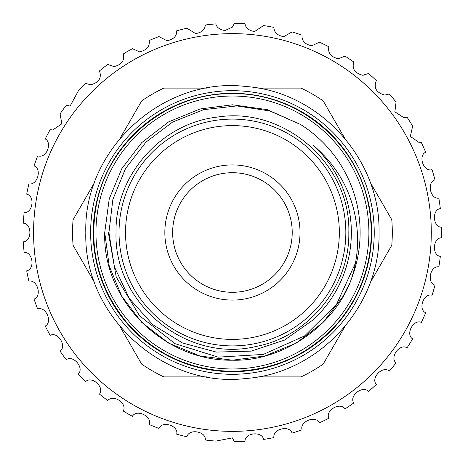 <?xml version="1.0" encoding="UTF-8"?>
<svg xmlns="http://www.w3.org/2000/svg" width="465" height="465" viewBox="0 0 465 465"><rect width="100%" height="100%" fill="white"/><g stroke="black" fill="none" stroke-linecap="round" stroke-linejoin="round"><path stroke-width="0.7" d="M232.43 33.637A198.863 198.863 0 0 0 33.567 232.5A198.863 198.863 0 0 0 232.43 431.363A198.863 198.863 0 0 0 431.293 232.5A198.863 198.863 0 0 0 232.43 33.637M225.037 30.516L232.43 27.121L234.465 23.25A209.262 209.262 0 0 1 244.997 23.616C245.625 27.97 248.822 30.614 254.576 31.55L263.562 25.569A209.262 209.262 0 0 1 273.943 27.4C274.054 32.376 277.297 35.468 283.685 36.683L292.061 31.916A209.262 209.262 0 0 1 302.087 35.171C301.582 40.763 304.819 44.309 311.794 45.814L319.397 42.17A209.262 209.262 0 0 1 328.871 46.791C327.674 52.981 330.836 56.974 338.357 58.77L345.042 56.126A209.262 209.262 0 0 1 353.778 62.019C351.796 68.785 354.824 73.208 362.863 75.301L368.489 73.511A209.262 209.262 0 0 1 376.325 80.567C373.465 87.862 376.301 92.698 384.828 95.081L389.292 93.994A209.262 209.262 0 0 1 396.07 102.068L394.861 111.792L403.829 117.721L407.044 117.174A209.262 209.262 0 0 1 412.629 126.114L410.345 136.414L419.488 142.784L421.395 142.598A209.262 209.262 0 0 1 425.678 152.229C418.052 155.49 423.179 171.608 431.514 169.789L432.066 169.772A209.262 209.262 0 0 1 434.973 179.903C426.603 182.251 430.224 199.421 438.855 198.166A209.262 209.262 0 0 1 440.32 208.605C431.706 209.767 432.903 227.269 441.622 227.228A209.262 209.262 0 0 1 441.622 237.772C432.927 237.72 431.677 255.221 440.32 256.395A209.262 209.262 0 0 1 438.855 266.834C430.253 265.573 426.579 282.732 434.973 285.097A209.262 209.262 0 0 1 432.066 295.229C423.725 292.781 417.698 309.26 425.678 312.771A209.262 209.262 0 0 1 421.395 322.402C413.472 318.821 405.213 334.3 412.629 338.886A209.262 209.262 0 0 1 407.044 347.826C399.697 343.176 389.362 357.358 396.07 362.933A209.262 209.262 0 0 1 389.292 371.006C382.666 365.38 370.46 377.981 376.325 384.433A209.262 209.262 0 0 1 368.489 391.489C362.712 384.997 348.866 395.779 353.778 402.981A209.262 209.262 0 0 1 345.042 408.875C340.217 401.644 325.012 410.392 328.871 418.209A209.262 209.262 0 0 1 319.397 422.83C315.63 414.995 299.355 421.546 302.087 429.829A209.262 209.262 0 0 1 292.061 433.084C289.422 424.801 272.391 429.021 273.943 437.6A209.262 209.262 0 0 1 263.562 439.431C262.103 430.863 244.654 432.671 244.997 441.384A209.262 209.262 0 0 1 234.465 441.75L232.43 437.879L215.806 441.099A209.262 209.262 0 0 1 205.321 439.995C206.28 431.357 189.005 428.282 186.936 436.757A209.262 209.262 0 0 1 176.706 434.205C178.856 425.783 162.18 420.337 158.949 428.434A209.262 209.262 0 0 1 149.178 424.487C152.479 416.442 136.722 408.729 132.397 416.303A209.262 209.262 0 0 1 123.266 411.031C127.66 403.527 113.129 393.698 107.787 400.592A209.262 209.262 0 0 1 99.481 394.099C104.875 387.281 91.855 375.522 85.607 381.608A209.262 209.262 0 0 1 78.289 374.029C84.572 368.024 73.319 354.568 66.286 359.724A209.262 209.262 0 0 1 60.09 351.197C67.152 346.129 57.875 331.237 50.197 335.364A209.262 209.262 0 0 1 45.25 326.058C52.946 322.018 45.832 305.982 37.653 308.998A209.262 209.262 0 0 1 34.05 299.094C42.234 296.17 37.421 279.296 28.906 281.151A209.262 209.262 0 0 1 26.708 270.839C35.224 269.078 32.806 251.699 24.11 252.35A209.262 209.262 0 0 1 23.378 241.835C32.056 241.277 32.079 223.735 23.378 223.165A209.262 209.262 0 0 1 24.11 212.65C32.782 213.307 35.247 195.934 26.708 194.161A209.262 209.262 0 0 1 28.906 183.849C37.398 185.709 42.257 168.847 34.05 165.906A209.262 209.262 0 0 1 37.653 156.002L38.886 156.077C47.011 157.722 52.249 142.459 45.25 138.942A209.262 209.262 0 0 1 50.197 129.636L52.76 129.979L61.822 123.824L60.09 113.803A209.262 209.262 0 0 1 66.286 105.276L70.134 106.067L78.289 90.971A209.262 209.262 0 0 1 85.607 83.392L90.669 84.804C98.952 82.578 101.887 77.94 99.481 70.901A209.262 209.262 0 0 1 107.787 64.408L113.96 66.611C121.743 64.664 124.847 60.45 123.266 53.969A209.262 209.262 0 0 1 132.397 48.697L139.558 51.83C146.806 50.185 150.015 46.413 149.178 40.513A209.262 209.262 0 0 1 158.949 36.566L166.958 40.757C173.643 39.409 176.892 36.084 176.706 30.795A209.262 209.262 0 0 1 186.936 28.243L195.643 33.608C201.711 32.544 204.937 29.679 205.321 25.005A209.262 209.262 0 0 1 215.806 23.901C216.859 27.627 219.933 29.83 225.037 30.516M232.43 292.287A59.787 59.787 0 0 0 292.218 232.5A59.787 59.787 0 0 0 232.43 172.713A59.787 59.787 0 0 0 172.643 232.5A59.787 59.787 0 0 0 232.43 292.287M232.43 300.088A67.588 67.588 0 0 0 300.018 232.5A67.588 67.588 0 0 0 232.43 164.912A67.588 67.588 0 0 0 164.843 232.5A67.588 67.588 0 0 0 232.43 300.088M345.832 232.5A113.402 113.402 0 0 1 232.43 345.902A113.402 113.402 0 0 1 119.028 232.5A113.402 113.402 0 0 1 232.43 119.098A113.402 113.402 0 0 1 345.832 232.5M339.334 232.5A106.903 106.903 0 0 1 232.43 339.404A106.903 106.903 0 0 1 125.527 232.5A106.903 106.903 0 0 1 232.43 125.597A106.903 106.903 0 0 1 339.334 232.5M94.691 182.257L73.075 219.707A159.867 159.867 0 0 0 73.075 245.293L94.691 282.743M120.051 326.663L141.674 364.112A159.867 159.867 0 0 0 163.825 376.9L207.07 376.9M257.784 376.9L301.029 376.9A159.867 159.867 0 0 0 323.187 364.112L344.803 326.663M370.163 282.743L391.786 245.293A159.867 159.867 0 0 0 391.786 219.707L370.163 182.257M93.227 232.5A139.204 139.204 0 0 0 232.43 371.704A139.204 139.204 0 0 0 371.634 232.5A139.204 139.204 0 0 0 232.43 93.296A139.204 139.204 0 0 0 93.227 232.5M374.232 232.5A141.802 141.802 0 0 1 232.43 374.302A141.802 141.802 0 0 1 90.629 232.5A141.802 141.802 0 0 1 232.43 90.698A141.802 141.802 0 0 1 374.232 232.5M95.953 232.5A136.472 136.472 0 0 0 232.43 368.972A136.472 136.472 0 0 0 368.902 232.5A136.472 136.472 0 0 0 232.43 96.028A136.472 136.472 0 0 0 95.953 232.5M351.511 278.622C356.353 263.568 358.3 248.194 357.353 232.5C354.766 197.282 340.014 168.156 313.096 145.109A118.93 118.93 0 0 1 313.096 319.891L284.411 340.136L251.263 351.133L216.335 352.081L182.576 343.007L152.782 324.686L129.444 298.623L114.454 267.02L108.926 232.5L112.873 199.404L125.544 168.539L145.987 142.11L172.678 122.004L203.699 109.659L236.807 105.921L269.805 110.955L300.529 124.475L267.27 109.647L232.43 104.799L199.938 109.002L168.58 121.906L141.72 142.616L121.836 168.65L109.234 198.886L104.73 232.5C102.492 301.204 164.662 361.479 232.43 360.201C282.644 361.764 335.503 325.093 351.511 278.622A127.701 127.701 0 0 0 300.529 124.475M108.345 232.5L116.221 276.995L139.494 315.729L175.026 343.658L218.172 357.137L263.295 354.429L304.546 335.968L336.625 304.156L355.463 263.091M104.73 232.5L109.234 266.114L121.836 296.35L141.72 322.385L168.58 343.094L199.938 355.998L232.43 360.201L264.916 355.998L296.281 343.094L323.14 322.385L343.019 296.35L349.331 283.888L343.019 296.35L323.14 322.385L296.281 343.094L264.916 355.998L232.43 360.201L199.938 355.998L168.58 343.094L141.72 322.385L121.836 296.35L109.234 266.114L104.73 232.5L109.234 266.114L121.836 296.35L141.72 322.385L168.58 343.094L199.938 355.998L232.43 360.201L264.916 355.998L296.281 343.094L323.14 322.385L343.019 296.35L349.331 283.888M344.803 138.338L323.187 100.888A159.867 159.867 0 0 0 301.029 88.1L257.784 88.1M207.07 88.1L163.825 88.1A159.867 159.867 0 0 0 141.674 100.888L120.051 138.338M348.82 232.5C349.808 286.161 308.777 336.555 256.035 346.477C186.901 363.246 113.634 303.61 116.035 232.5C114.832 175.596 161.233 122.963 217.841 117.023C284.673 106.491 350.895 164.877 348.82 232.5M85.816 232.5C83.357 315.95 163.378 388.763 246.229 378.464C319.379 373.186 380.672 305.836 379.039 232.5C380.672 159.164 319.385 91.814 246.229 86.537C163.372 76.237 83.357 149.05 85.816 232.5M232.43 93.686C168.429 92.512 108.328 141.441 96.499 204.35C88.391 248.467 98.516 287.899 126.875 322.652C154.955 354.278 190.144 370.5 232.43 371.314C274.716 370.5 309.899 354.278 337.985 322.652C351.854 306.313 361.485 287.765 366.879 267.02C372.151 246.247 372.639 225.351 368.356 204.35C356.533 141.441 296.426 92.512 232.43 93.686"/></g></svg>
